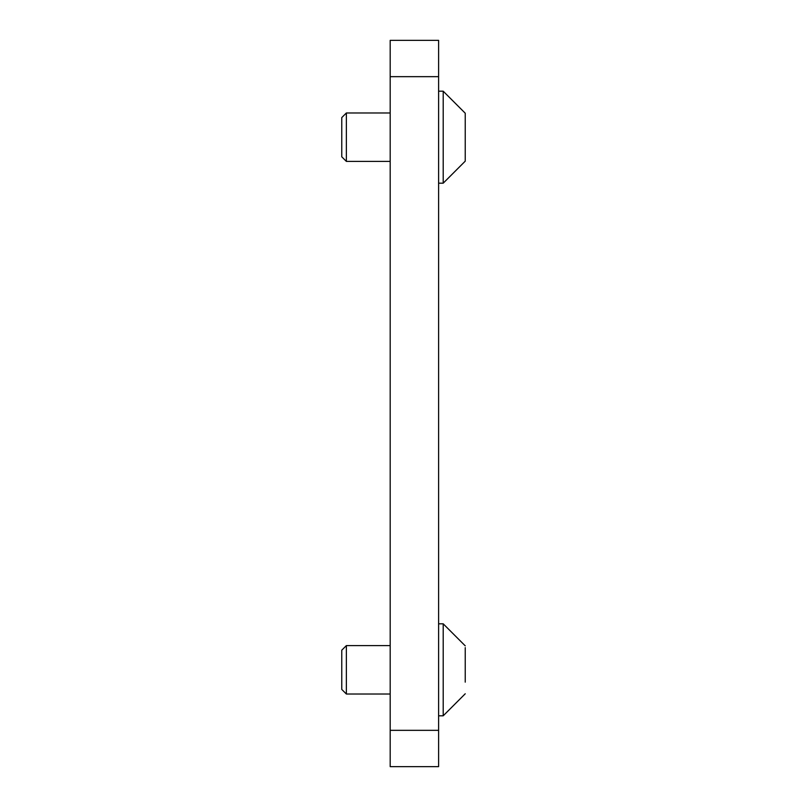 <?xml version="1.0" encoding="UTF-8"?>
<svg xmlns="http://www.w3.org/2000/svg" width="807" height="807" viewBox="0 0 807 807"><rect width="100%" height="100%" fill="white"/><g stroke="black" fill="none" stroke-linecap="round" stroke-linejoin="round"><path stroke-width="1.21" d="M438.605 76.665L390.185 76.665L390.185 40.35L438.605 40.35L438.605 766.65L390.185 766.65L390.185 730.335L438.605 730.335M390.185 76.665L390.185 730.335M465.236 114.998L465.236 113.222L465.236 114.998M465.236 161.158L443.204 183.189L465.236 161.158L465.236 113.222L443.204 91.191L438.605 91.191M346.364 694.02L341.764 689.42L341.764 650.2L346.364 645.6L346.364 694.02L390.185 694.02M465.236 682.147L465.236 647.618M438.605 715.809L443.204 715.809L465.236 693.778L443.204 715.809L443.204 623.811L438.605 623.811M346.364 161.4L341.764 156.8L341.764 117.58L346.364 112.98L346.364 161.4L390.185 161.4M438.605 183.189L443.204 183.189L443.204 91.191L465.236 113.222M465.236 144.645L465.236 156.578M465.236 156.962L465.236 158.999M465.236 134.779L465.236 124.853M465.236 115.048L465.236 121.211M465.236 645.842L443.204 623.811L465.236 645.842M346.364 645.6L390.185 645.6M346.364 112.98L390.185 112.98"/></g></svg>
